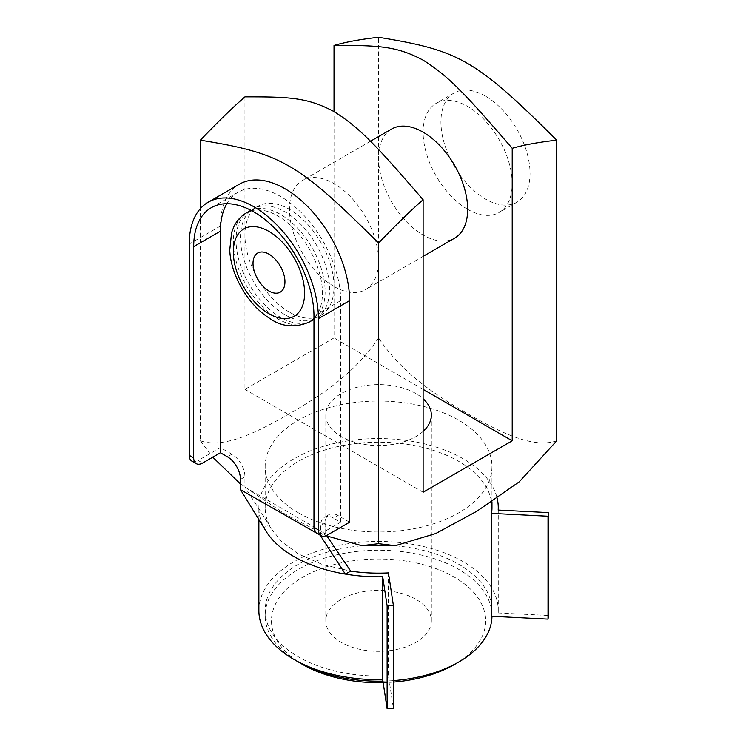 <?xml version="1.0" encoding="UTF-8"?>
<svg xmlns="http://www.w3.org/2000/svg" width="746" height="746" viewBox="0 0 746 746"><rect width="100%" height="100%" fill="white"/><g stroke="black" fill="none" stroke-linecap="round" stroke-linejoin="round"><path stroke-width="0.56" stroke-dasharray="3.73 2.8" d="M391.613 129.049A63 36.377 -120 0 0 381.961 179.534A63 36.377 -120 0 0 423.113 235.046A63 36.377 -120 0 0 454.612 238.17M334.022 286.483A63 36.377 60 0 1 292.861 230.971A63 36.377 60 0 1 302.522 180.485A63 36.377 60 0 1 365.521 216.862A63 36.377 60 0 1 365.521 289.607A63 36.377 60 0 1 334.022 286.483M285.019 314.775A63 36.377 -120 0 0 316.518 317.899A63 36.377 -120 0 0 316.518 245.154A63 36.377 -120 0 0 253.519 208.777A63 36.377 -120 0 0 243.867 259.263A63 36.377 -120 0 0 285.019 314.775M289.476 312.201A63 36.377 60 0 1 248.315 256.689A63 36.377 60 0 1 257.976 206.204A63 36.377 60 0 1 320.976 242.581A63 36.377 60 0 1 320.976 315.325A63 36.377 60 0 1 289.476 312.201M485.478 96.159A63 36.377 -120 0 0 453.978 93.045A63 36.377 -120 0 0 453.978 165.789A63 36.377 -120 0 0 516.978 202.166A63 36.377 -120 0 0 526.639 151.68A63 36.377 -120 0 0 485.478 96.159M467.658 209.328A63 36.377 -120 0 0 499.158 212.451A63 36.377 -120 0 0 508.819 161.966A63 36.377 -120 0 0 467.658 106.454A63 36.377 -120 0 0 436.168 103.33A63 36.377 -120 0 0 426.507 153.816A63 36.377 -120 0 0 467.658 209.328M312.061 320.472A63 36.377 60 0 1 280.561 317.348A63 36.377 60 0 1 239.41 261.837A63 36.377 60 0 1 249.061 211.351M251.029 210.353A63 36.377 60 0 1 280.561 214.475A63 36.377 60 0 1 321.162 268.187A63 36.377 60 0 1 313.973 319.223M264.97 529.464A119.696 69.108 180 0 1 263.935 527.562L269.036 524.615L270.751 527.963L281.913 541.913L298.391 553.97L322.57 564.573L350.732 571.138M491.968 507.672A113.401 65.471 0 0 0 378.567 442.201A113.401 65.471 0 0 0 265.166 507.672A113.401 65.471 0 0 0 269.036 524.615L244.93 487.101L244.93 476.806A18.426 10.64 -120 0 0 231.894 454.239L220.424 447.619L198.156 460.478L202.604 463.052M326.534 535.488L325.116 533.39L244.93 487.101M258.871 519.384L258.871 507.672A119.696 69.108 180 0 0 263.935 527.562L261.314 523.328M349.613 522.209L338.143 515.579A18.426 10.64 -120 0 0 328.93 514.665A18.426 10.64 -120 0 0 325.116 523.105L325.116 533.39L321.088 535.712M388.452 572.891L388.452 675.773L393.394 708.383M258.871 507.672A119.696 69.108 180 0 1 370.464 438.723A119.696 69.108 180 0 1 497.172 498.328M258.871 610.554A119.696 69.108 180 0 1 378.567 541.447A119.696 69.108 180 0 1 498.263 610.554A119.696 69.108 180 0 1 498.197 612.942L498.197 510.068M498.197 612.942L548.571 615.487M388.452 675.773A113.401 65.471 180 0 1 298.381 656.844A113.401 65.471 180 0 1 265.166 610.554A113.401 65.471 180 0 1 378.567 545.084A113.401 65.471 180 0 1 491.968 610.554A113.401 65.471 180 0 1 491.539 616.261M191.853 461.103A12.598 7.273 120 0 0 198.156 460.478M316.584 533.12A12.598 7.273 120 0 0 322.887 532.495L327.335 535.068M338.143 515.579L333.686 518.153L340.708 522.209L322.887 532.495M340.708 522.209L340.708 300.629A85.053 49.105 -120 0 0 303.575 215.044A85.053 49.105 -120 0 0 238.039 192.254A85.053 49.105 -120 0 0 226.831 203.705M220.424 447.619L220.424 226.047A91.348 52.742 60 0 1 239.345 184.225M333.686 518.153A18.426 10.64 -120 0 0 324.473 517.239A18.426 10.64 -120 0 0 320.659 525.678L320.659 535.469M423.113 431.412A52.77 30.465 180 0 1 341.258 436.624A52.77 30.465 180 0 1 325.797 415.084A52.77 30.465 180 0 1 358.378 386.941A52.77 30.465 180 0 1 415.886 393.543A52.77 30.465 180 0 1 423.113 398.756M415.886 599.299A52.77 30.465 0 0 0 358.378 592.697A52.77 30.465 0 0 0 325.797 620.84A52.77 30.465 0 0 0 378.567 651.305A52.77 30.465 0 0 0 431.337 620.84A52.77 30.465 0 0 0 415.886 599.299M296.218 660.704A113.401 65.471 180 0 1 265.166 615.692A113.401 65.471 180 0 1 378.567 550.222A113.401 65.471 180 0 1 491.968 615.692A113.401 65.471 180 0 1 491.959 616.28M393.394 680.604A113.401 65.471 180 0 1 382.94 681.117M383.164 682.618A107.098 61.834 0 0 0 393.394 682.077M454.295 664.565A107.098 61.834 0 0 0 454.295 577.115A107.098 61.834 0 0 0 302.839 577.115A107.098 61.834 0 0 0 302.839 664.565M298.381 512.819A113.401 65.471 180 0 1 265.166 466.52A113.401 65.471 180 0 1 378.567 401.05A113.401 65.471 180 0 1 491.968 466.52A113.401 65.471 180 0 1 421.966 527.012A113.401 65.471 180 0 1 298.381 512.819M556.758 440.802C532.243 449.204 497.731 430.834 467.658 413.778C437.594 396.117 403.082 374.632 378.567 337.929L378.567 37.3M378.567 337.929C354.052 374.632 319.54 396.117 289.476 413.778C259.403 430.834 224.891 449.204 200.376 440.802L200.376 208.61M200.376 440.802L212.769 457.186M240.473 483.949L283.956 513.435L326.879 536.001M244.93 96.868L244.93 389.365L334.022 337.929L334.022 111.592M423.113 389.365L334.022 337.929M423.113 492.239L244.93 389.365M313.973 318.449A63 36.377 -120 0 0 317.563 266.965A63 36.377 -120 0 0 277.894 216.014A63 36.377 -120 0 0 251.719 210.717M246.394 212.899A63 36.377 -120 0 0 246.394 285.643A63 36.377 -120 0 0 309.394 322.011M340.708 300.629L313.973 316.062M244.93 476.806L240.473 479.38M231.894 454.239L227.446 456.813M220.424 226.047L189.242 244.045M325.116 523.105L320.659 525.678M370.436 141.274L302.522 180.485M423.113 256.354L365.521 289.607M257.976 206.204L253.519 208.777M320.976 315.325L316.518 317.899M453.978 93.045L436.168 103.33M516.978 202.166L499.158 212.451M282.585 270.789A38.391 38.391 0 0 0 277.344 261.725M270.751 527.963L264.41 517.426M498.263 610.554L498.263 510.068M238.039 192.254L211.314 207.686M328.93 514.665L324.473 517.239M325.797 415.084L325.797 620.84M431.337 415.084L431.337 620.84M491.968 615.692L491.968 610.554M491.968 501.797L491.968 466.52M265.166 615.692L265.166 610.554M265.166 507.672L265.166 466.52"/><path stroke-width="1.12" d="M423.113 256.354L454.612 238.17A63 36.377 -120 0 0 454.612 165.425A63 36.377 -120 0 0 391.613 129.049L370.436 141.274M251.719 210.717A63 36.377 -120 0 0 246.394 212.899L249.061 211.351A63 36.377 60 0 1 251.029 210.353M313.973 319.223A63 36.377 60 0 1 312.061 320.472L309.394 322.011A63 36.377 -120 0 0 313.973 318.449M268.98 254.162A22.576 13.036 -120 0 0 253.286 266.9A22.576 13.036 -120 0 0 274.715 293.113A22.576 13.036 -120 0 0 282.585 270.789A22.576 13.036 -120 0 0 277.344 261.725A22.576 13.036 -120 0 0 268.98 254.162M350.732 571.138A113.401 65.471 0 0 0 388.452 572.891L393.394 605.51L387.118 605.827L382.707 576.742A119.696 69.108 180 0 1 345.323 574.066L350.732 571.138L326.534 535.488M321.088 535.712L320.659 535.964L345.323 574.066A119.696 69.108 180 0 1 264.97 529.464L240.473 489.674L240.473 479.38A18.426 10.64 -120 0 0 227.446 456.813L220.424 452.766L202.604 463.052A12.598 7.273 -60 0 1 196.31 463.676A12.598 7.273 -60 0 1 193.699 457.904L189.242 455.33A12.598 7.273 120 0 0 191.853 461.103L196.31 463.676M320.659 535.469L240.473 489.674M548.021 516.232L548.021 619.115L548.571 615.487L548.571 512.614L548.021 516.232L491.539 513.379A113.401 65.471 0 0 0 491.968 507.672L491.968 501.797M548.021 619.115L491.539 616.261L491.539 513.379M387.118 605.827L387.118 708.7L393.394 708.383L393.394 605.51M387.118 708.7L382.707 679.615L382.707 576.742M497.172 498.328A119.696 69.108 180 0 1 498.263 507.672A119.696 69.108 180 0 1 498.197 510.068L548.571 512.614M382.707 679.615A119.696 69.108 180 0 1 258.871 610.554L258.871 519.384M189.242 455.33L189.242 244.045A91.348 52.742 60 0 1 208.162 202.231A91.348 52.742 60 0 1 278.556 226.7A91.348 52.742 60 0 1 318.43 318.635L318.43 529.921L313.973 527.347L313.973 316.062A85.053 49.105 -120 0 0 276.85 230.477A85.053 49.105 -120 0 0 211.314 207.686A85.053 49.105 -120 0 0 193.699 246.618L193.699 457.904M226.831 203.705A85.053 49.105 -120 0 0 220.424 231.185L220.424 452.766M208.162 202.231L239.345 184.225A91.348 52.742 60 0 1 309.739 208.703A91.348 52.742 60 0 1 349.613 300.629L349.613 522.209L327.335 535.068A12.598 7.273 -60 0 1 321.041 535.684A12.598 7.273 -60 0 1 318.43 529.921M313.973 527.347A12.598 7.273 120 0 0 316.584 533.12L321.041 535.684M423.113 398.756A52.77 30.465 180 0 1 431.337 415.084A52.77 30.465 180 0 1 423.113 431.412M382.94 681.117A113.401 65.471 180 0 1 298.381 661.991L298.381 661.991A113.401 65.471 180 0 1 296.218 660.704M491.959 616.28A113.401 65.471 180 0 1 458.753 661.991A113.401 65.471 180 0 1 393.394 680.604M302.839 664.565L298.381 661.991L302.839 664.565A107.098 61.834 0 0 0 383.164 682.618M393.394 682.077A107.098 61.834 0 0 0 454.295 664.565L458.753 661.991M244.93 96.868C289.56 96.784 307.399 97.456 334.022 111.592C360.644 128.191 378.483 148.128 423.113 199.742C410.99 210.251 396.135 224.686 378.567 243.056C297.523 162.6 281.419 153.312 200.376 140.173C217.953 121.812 232.799 107.377 244.93 96.868M556.758 140.173C539.19 142.104 524.335 144.808 512.213 148.305C467.583 96.691 449.735 76.754 423.113 60.156C396.499 46.019 378.651 45.347 334.022 45.431C346.153 41.935 360.999 39.221 378.567 37.3C459.611 50.43 475.715 59.727 556.758 140.173L556.758 440.802L519.281 481.804L477.132 511.075L435.785 533.521L395.333 545.662L361.801 545.662L378.567 543.675L378.567 243.056M200.376 208.61L200.376 140.173M212.769 457.186L240.473 483.949M326.879 536.001L361.801 545.662M334.022 111.592L334.022 45.431M378.567 543.675L395.333 545.662M512.213 148.305L512.213 440.802L423.113 492.239L423.113 199.742M512.213 440.802L423.113 389.365M268.98 231.446A50.402 29.094 -120 0 0 238.123 275.358A50.402 29.094 -120 0 0 299.845 310.989A50.402 29.094 -120 0 0 268.98 231.446M220.424 231.185L193.699 246.618M349.613 300.629L318.43 318.635M246.394 212.899C240.995 216.088 236.864 220.583 234.011 226.392L231.614 232.538L229.74 250.069C230.691 274.547 247.579 304.387 269.101 318.001C281.345 326.888 294.773 328.231 309.394 322.011M498.263 510.068L498.263 507.672"/></g></svg>
